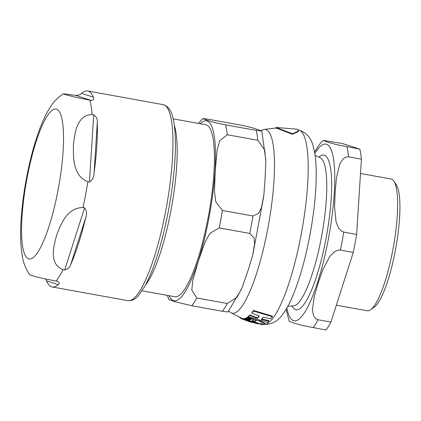 <?xml version="1.0" encoding="UTF-8"?>
<svg xmlns="http://www.w3.org/2000/svg" width="421" height="421" viewBox="0 0 421 421"><rect width="100%" height="100%" fill="white"/><g stroke="black" fill="none" stroke-linecap="round" stroke-linejoin="round"><path stroke-width="0.63" d="M263.92 324.428A99.303 21.313 -79.8 0 0 265.072 323.991L259.457 321.039L255.058 319.75L256.278 320.655A98.851 21.218 100.2 0 1 254.663 321.639L252.589 320.991A98.588 21.161 100.2 0 1 251.437 321.433L263.92 324.428M240.386 317.992L239.817 317.445M247.632 320.728L246.28 319.865L243.38 319.292L245.896 319.881A97.74 20.982 100.2 0 1 244.875 319.913L247.632 320.728L247.858 320.171M243.475 318.786L243.38 319.292M292.469 133.778L298.536 130.999L297.121 129.173L276.223 127.484L292.469 133.778M275.597 128.3L276.223 127.484M298.536 130.999L298.447 131.494L292.374 134.294L276.129 127.989L263.667 129.494L260.82 130.563M248.411 316.824L267.498 322.375A99.303 21.313 -79.8 0 0 268.856 321.102L261.257 319.523A99.114 21.276 -79.8 0 0 263.267 317.197L270.866 318.781A99.303 21.313 -79.8 0 0 272.371 316.729L253.321 311.014A97.319 20.887 100.2 0 1 251.8 313.129L259.352 316.05A98.714 21.187 100.2 0 1 257.336 318.387L249.779 315.518A97.319 20.887 100.2 0 1 248.411 316.824L248.511 316.297A96.809 20.776 -79.8 0 0 249.879 314.982L257.436 317.86A98.209 21.082 -79.8 0 0 259.094 315.966M261.352 319.002L268.956 320.581L268.856 321.102M251.8 313.129L251.905 312.577A96.809 20.776 -79.8 0 0 253.426 310.44L272.476 316.171L272.371 316.729M251.437 321.433L251.532 320.934A98.077 21.05 -79.8 0 0 252.684 320.486L254.752 321.134A98.346 21.108 -79.8 0 0 255.963 320.434M259.557 320.528L265.167 323.491L265.072 323.991M243.591 318.602L244.633 318.771M245.78 318.539L248.032 319.471L250.353 319.876L250.258 319.371L250.758 319.555A98.146 21.066 -79.8 0 0 251.09 319.339L247.143 317.75A97.309 20.887 100.2 0 1 246.811 317.971L249.632 319.129L249.8 319.576L246.096 318.387A97.309 20.887 100.2 0 1 245.78 318.539L245.875 318.029A96.793 20.776 -79.8 0 0 246.19 317.871L249.895 319.065M246.811 317.971L246.906 317.455A96.793 20.776 -79.8 0 0 247.238 317.234L251.184 318.823L251.09 319.339M249.479 319.913L249.758 320.728L248.922 319.786M244.706 318.581L245.796 318.46M247.653 317.381L253.663 319.713A98.493 21.139 -79.8 0 0 254.031 319.423L248.022 317.092A97.309 20.887 100.2 0 1 247.653 317.381L247.753 316.86A96.793 20.776 -79.8 0 0 248.122 316.566L248.437 316.703M242.37 319.044L246.317 320.607A98.146 21.066 -79.8 0 0 246.595 320.66L242.643 319.092A97.309 20.887 100.2 0 1 242.37 319.044L242.464 318.539A96.793 20.776 -79.8 0 0 242.738 318.586L243.349 318.844M260.146 324.259L262.325 324.633A99.303 21.313 -79.8 0 0 263.409 324.549L250.927 321.555A98.588 21.161 100.2 0 1 249.837 321.644L249.932 321.144A98.077 21.05 -79.8 0 0 251.016 321.055L251.479 321.202M252.468 322.57L248.39 321.36A98.588 21.161 100.2 0 1 247.411 320.87L247.437 320.723M249.837 321.644L258.01 323.907M250.927 321.555L251.016 321.055M248.39 321.36L248.479 320.87M245.99 320.534L246.127 320.039M241.554 318.244L241.459 318.75L244.685 319.992M242.643 319.092L242.738 318.586M248.022 317.092L248.122 316.566M254.031 319.423L254.105 319.05M248.885 319.981L248.806 319.949A98.014 21.039 100.2 0 1 248.532 320.06L244.733 318.881L245.332 319.397L248.227 320.165A98.014 21.039 100.2 0 1 247.748 320.302L247.801 320.002M244.833 318.371L244.612 319.092M245.396 318.902L245.49 318.392M248.532 320.06L248.606 319.686M247.748 320.302L248.453 320.565A98.146 21.066 -79.8 0 0 248.932 320.428L249.758 320.728M241.212 318.529L240.617 318.281A97.309 20.887 100.2 0 1 240.365 318.097L240.428 317.75M240.617 318.281L240.696 317.871M241.459 318.75A97.309 20.887 100.2 0 1 241.191 318.623L241.286 318.129M250.353 319.876L250.258 319.371M247.143 317.75L247.238 317.234M246.096 318.387L246.19 317.871M244.875 319.913L244.943 319.555M254.663 321.639L254.752 321.134M252.589 320.991L252.684 320.486M255.058 319.75L255.126 319.392M259.457 321.039L259.525 320.697M253.321 311.014L253.426 310.44M257.336 318.387L257.436 317.86M249.779 315.518L249.879 314.982M336.347 305.183L367.265 310.772A66.944 14.367 -79.8 0 0 370.664 309.724L374.306 307.062A63.597 13.651 -79.8 0 0 395.824 247.906A63.597 13.651 -79.8 0 0 396.382 184.956L393.903 181.188A66.944 14.367 -79.8 0 0 391.483 179.12A66.944 14.367 -79.8 0 0 391.088 179.02L360.508 173.489M330.932 322.076L318.06 319.75L315.745 318.723L313.666 316.045L312.414 310.303L314.234 296.573L318.197 282.933L322.944 269.429L329.643 256.589L334.237 251.9L337.716 250.227L340.4 250.106L353.266 252.432L330.932 322.076A101.419 21.771 -79.8 0 1 325.986 330.017L302.91 325.559L293.311 322.87L289.195 321.281M361.418 159.164L348.551 156.838L346.009 157.007L343.083 158.859L339.8 163.969L336.447 177.888L335.127 192.492L334.579 207.232L336.111 222.035L338.673 228.203L341.305 231.055L343.762 232.129L356.629 234.455L361.418 159.164A101.419 21.771 -79.8 0 0 359.834 149.129L336.758 144.677L327.164 141.988L323.065 140.372L342.289 143.487L359.834 149.129M353.266 252.432A101.419 21.771 -79.8 0 0 356.629 234.455M370.664 309.724A66.944 14.367 -79.8 0 0 393.314 247.453A66.944 14.367 -79.8 0 0 393.903 181.188M174.326 125.29A87.363 18.75 100.2 0 1 171.089 209.805A87.363 18.75 100.2 0 1 145.413 285.196M173.184 118.869L205.88 124.779A87.363 18.75 100.2 0 1 208.337 216.541A87.363 18.75 100.2 0 1 174.789 296.721L142.093 290.806M256.247 130.399L261.778 131.036L257.105 129.321C252.916 128.163 253.537 127.668 238.702 124.758L208.137 119.232L202.622 118.548L207.279 120.311C211.468 121.464 210.847 121.964 225.688 124.874L256.247 130.399A101.419 21.771 -79.8 0 1 257.81 140.261L264.72 150.065L265.825 161.696L265.041 179.878L263.899 194.713L261.357 207.879L258.531 213.352L252.995 216.005L222.435 210.479L215.847 201.954L214.463 191.713L215.205 170.863L217.104 150.229L219.741 140.714L227.251 134.736L257.81 140.261M241.449 289.18L227.914 311.966L222.393 311.287A101.419 21.771 -79.8 0 0 227.266 303.494L237.049 297.263L242.164 287.469L248.137 270.203L252.616 255.442L254.663 243.559L253.958 237.686L249.737 233.429A101.419 21.771 -79.8 0 0 252.995 216.005M222.393 311.287L191.834 305.762L175.089 301.725L168.753 299.457M249.737 233.429L219.173 227.898L209.974 233.334L205.032 242.107L198.302 261.188L192.729 280.481L191.808 289.985L196.702 297.968L227.266 303.494M64.687 269.966L63.082 269.677C48.71 263.914 53.583 246.68 56.503 235.618C60.608 224.767 66.718 207.753 83.005 207.537L84.616 207.832C86.747 210.679 87.094 214.057 85.647 217.957A99.582 21.371 100.2 0 1 70.67 264.672C69.997 267.367 68.002 269.13 64.687 269.966L84.616 207.832M89.441 182.04L87.836 181.751C72.707 175.746 73.27 157.128 73.428 145.171C74.775 133.436 76.569 115.038 92.104 114.58L93.715 114.87C96.488 116.917 97.688 119.406 97.304 122.332A99.582 21.371 100.2 0 1 94.094 172.836C94.02 177.036 92.467 180.104 89.441 182.04L93.715 114.87M91.441 100.466L76.138 97.409L65.466 94.667L63.518 93.741L75.791 95.435C79.069 95.109 80.995 94.415 81.563 93.351A99.582 21.371 100.2 0 1 87.626 90.983A99.582 21.371 100.2 0 1 88.215 91.131A99.582 21.371 100.2 0 1 93.336 97.135C94.425 98.735 93.794 99.845 91.441 100.466L75.791 95.435M63.518 93.741C57.961 97.362 53.688 101.619 50.688 106.518C46.184 113.412 42.174 121.858 38.664 131.852C33.727 145.74 29.628 161.375 26.36 178.746C23.639 193.339 21.871 207.29 21.05 220.599C20.103 235.102 20.64 247.511 22.66 257.826C23.65 263.614 25.976 269.251 29.644 274.734L35.617 276.697L42.289 278.297L57.982 281.449M57.593 281.354C59.587 282.633 59.808 283.717 58.251 284.601A99.582 21.371 100.2 0 1 52.188 286.969A99.582 21.371 100.2 0 1 46.478 280.818L45.484 278.997M264.093 324.38A98.746 21.192 -79.8 0 0 302.031 229.798A98.746 21.192 -79.8 0 0 298.742 130.01L298.284 129.91M230.561 312.535A93.336 20.034 -79.8 0 0 268.482 224.893A93.336 20.034 -79.8 0 0 263.662 129.494M246.78 319.371L246.848 318.992M248.343 319.318L248.437 318.802M246.28 319.865L246.364 319.434M292.021 305.967A78.595 16.872 -79.8 0 0 295.558 309.614A78.595 16.872 -79.8 0 0 326.201 237.597A78.595 16.872 -79.8 0 0 318.923 157.17M315.082 155.412L320.27 157.791A75.348 16.172 100.2 0 1 321.539 236.66A75.348 16.172 100.2 0 1 293.5 305.857L287.806 306.267M286.864 307.951A89.705 19.255 -79.8 0 0 328.491 238.333A89.705 19.255 -79.8 0 0 333.495 158.764A89.705 19.255 -79.8 0 0 314.792 153.507M313.119 327.691A101.419 21.771 -79.8 0 0 318.06 319.75M340.4 250.106A101.419 21.771 -79.8 0 0 343.762 232.129M348.551 156.838A101.419 21.771 -79.8 0 0 346.967 146.803M191.834 305.762A101.419 21.771 -79.8 0 0 196.702 297.968M219.173 227.898A101.419 21.771 -79.8 0 0 222.435 210.479M227.251 134.736A101.419 21.771 -79.8 0 0 225.688 124.874M169.131 295.695A91.378 19.613 -79.8 0 0 206.737 228.792A91.378 19.613 -79.8 0 0 207.137 120.964A91.378 19.613 -79.8 0 0 200.217 123.758M70.67 264.672L85.647 217.957M94.094 172.836L97.304 122.332M93.336 97.135L81.563 93.351M87.836 181.751A99.582 21.371 100.2 0 1 83.005 207.537M89.836 100.177A99.582 21.371 100.2 0 1 92.104 114.58M26.87 178.988A76.148 16.345 100.2 0 1 56.567 109.213A76.148 16.345 100.2 0 1 58.251 189.076A76.148 16.345 100.2 0 1 28.56 258.852A76.148 16.345 100.2 0 1 26.87 178.988M63.082 269.677A99.582 21.371 100.2 0 1 55.982 281.065M46.478 280.818L58.251 284.601M163.227 104.655A99.582 21.371 100.2 0 1 163.816 104.803A99.582 21.371 100.2 0 1 166.284 207.848A99.582 21.371 100.2 0 1 127.789 300.636C131.889 300.994 135.499 299.252 138.614 295.405L145.035 285.896C150.981 274.881 156.528 259.762 161.669 240.538C167.49 218.425 171.563 195.975 173.878 173.194C175.836 153.118 175.941 136.83 174.189 124.327C172.842 116.77 171.573 107.366 163.227 104.655L87.626 90.983M228.761 311.072L230.571 312.54L242.449 318.623M247.774 320.628L249.9 321.318M244.585 319.002L244.68 318.492M250.469 319.723L250.563 319.213M243.285 319.171L243.38 318.665M244.022 319.492L244.117 318.986M239.681 317.513L239.775 317.002M263.609 324.338C271.629 324.633 278.007 321.276 282.744 314.266C286.738 308.867 290.469 301.778 293.942 292.99C300.515 276.323 305.941 256.473 310.209 233.455C314.54 209.511 316.529 188.261 316.171 169.695C315.982 160.354 314.966 152.481 313.124 146.087C311.214 137.988 306.425 132.631 298.747 130.01M286.112 309.24L289.201 321.302M323.049 140.388L319.365 144.566L314.534 152.034M261.778 131.057L265.804 159.891M263.73 196.26L252.816 254.684M202.612 118.564L198.554 123.458M167.469 295.395L168.758 299.478M52.188 286.969L127.789 300.636"/></g></svg>
